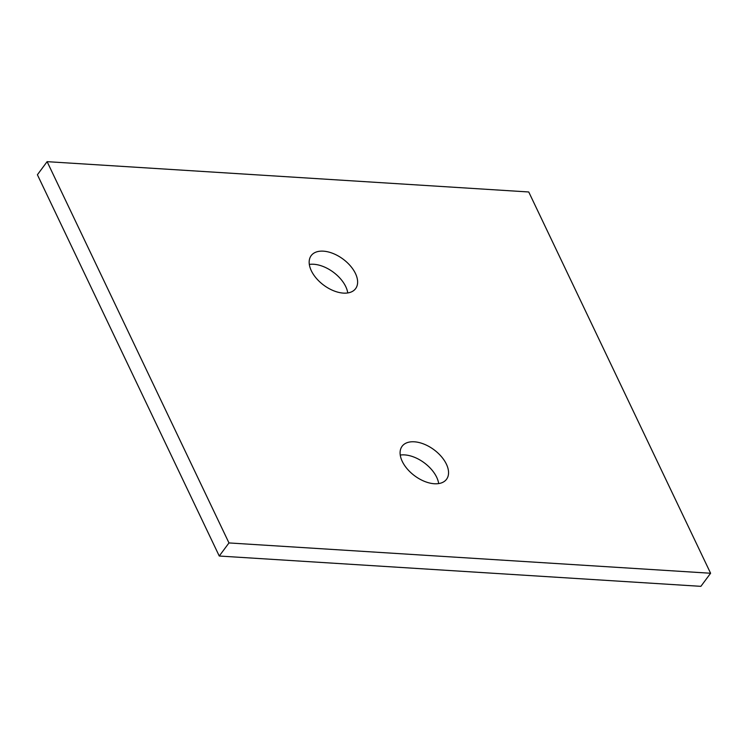 <?xml version="1.0" encoding="UTF-8"?>
<svg xmlns="http://www.w3.org/2000/svg" width="748" height="748" viewBox="0 0 748 748"><rect width="100%" height="100%" fill="white"/><g stroke="black" fill="none" stroke-linecap="round" stroke-linejoin="round"><path stroke-width="1.12" d="M528.743 191.974L47.115 161.662L37.4 174.752L219.258 556.026L700.885 586.339L710.6 573.249L528.743 191.974M47.115 161.662L228.972 542.936L219.258 556.026M228.972 542.936L710.6 573.249M355.468 273.525A27.676 16.222 -143.4 0 1 355.618 288.625A27.676 16.222 -143.4 0 1 323.725 285.166A27.676 16.222 -143.4 0 1 311.168 255.648A27.676 16.222 -143.4 0 1 333.206 253.535A27.676 16.222 -143.4 0 1 355.468 273.525M446.397 464.162A27.676 16.222 -143.4 0 1 446.547 479.262A27.676 16.222 -143.4 0 1 414.654 475.803A27.676 16.222 -143.4 0 1 402.097 446.285A27.676 16.222 -143.4 0 1 424.135 444.172A27.676 16.222 -143.4 0 1 446.397 464.162M347.755 292.936A27.676 16.222 36.6 0 0 345.754 286.615A27.676 16.222 36.6 0 0 309.317 264.427M438.683 483.573A27.676 16.222 36.6 0 0 436.682 477.252A27.676 16.222 36.6 0 0 400.245 455.065"/></g></svg>
